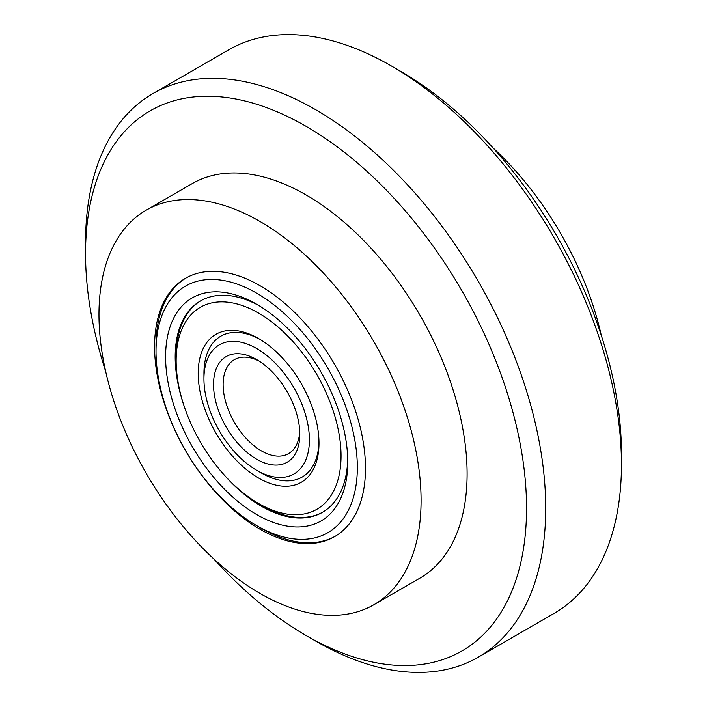 <?xml version="1.0" encoding="UTF-8"?>
<svg xmlns="http://www.w3.org/2000/svg" width="707" height="707" viewBox="0 0 707 707"><rect width="100%" height="100%" fill="white"/><g stroke="black" fill="none" stroke-linecap="round" stroke-linejoin="round"><path stroke-width="1.06" d="M601.295 335.427A227.769 131.502 -120 0 0 493.053 147.94M260.026 285.699A149.133 86.104 -120 0 0 185.464 278.311A149.133 86.104 -120 0 0 185.464 450.518A149.133 86.104 -120 0 0 334.597 536.622A149.133 86.104 -120 0 0 357.459 417.112A149.133 86.104 -120 0 0 260.026 285.699M260.026 221.494A227.769 131.502 -120 0 0 146.146 210.209A227.769 131.502 -120 0 0 146.146 473.213A227.769 131.502 -120 0 0 373.915 604.715A227.769 131.502 -120 0 0 408.823 422.203A227.769 131.502 -120 0 0 260.026 221.494M373.915 604.715L419.931 578.149A227.769 131.502 -120 0 0 454.84 395.637A227.769 131.502 -120 0 0 306.043 194.92A227.769 131.502 -120 0 0 192.163 183.643L146.146 210.209M213.947 559.06A311.822 180.038 -120 0 0 306.043 635.505A311.822 180.038 -120 0 0 526.538 508.2A311.822 180.038 -120 0 0 306.043 126.288A311.822 180.038 -120 0 0 85.547 253.592A311.822 180.038 -120 0 0 105.705 371.573M315.631 641.037L315.631 641.037A325.388 187.859 -120 0 0 315.631 641.037L306.043 635.505L315.631 641.037A325.388 187.859 -120 0 0 478.321 657.157A325.388 187.859 -120 0 0 528.2 396.415A325.388 187.859 -120 0 0 315.631 109.682A325.388 187.859 -120 0 0 152.942 93.571A325.388 187.859 -120 0 0 85.547 242.528L85.547 253.592M478.321 657.157L554.058 613.429A325.388 187.859 -120 0 0 621.453 464.472A325.388 187.859 -120 0 0 391.369 65.963A325.388 187.859 -120 0 0 228.679 49.843L152.942 93.571M391.369 65.963L400.957 71.495L391.369 65.963M621.453 464.472L621.453 453.408A311.822 180.038 -120 0 0 400.957 71.495M259.142 361.091A54.227 31.311 -120 0 0 234.353 359.669A54.227 31.311 -120 0 0 226.037 403.123A54.227 31.311 -120 0 0 261.466 450.916A54.227 31.311 -120 0 0 288.58 453.602A54.227 31.311 -120 0 0 299.741 431.42M256.676 459.214A61.005 35.226 -120 0 0 299.812 434.31A61.005 35.226 -120 0 0 256.676 359.589A61.005 35.226 -120 0 0 213.532 384.493A61.005 35.226 -120 0 0 256.676 459.214M256.676 348.516A74.571 43.047 -120 0 0 203.943 378.961A74.571 43.047 -120 0 0 256.676 470.288A74.571 43.047 -120 0 0 309.401 439.842A74.571 43.047 -120 0 0 256.676 348.516M203.996 376.283A81.349 46.962 60 0 1 220.796 336.187A81.349 46.962 60 0 1 260.043 339.413A81.349 46.962 -120 0 0 220.796 336.187A81.349 46.962 -120 0 0 203.943 373.429L203.943 378.961M261.466 473.054L261.466 473.054A81.349 46.962 -120 0 0 302.136 477.084A81.349 46.962 -120 0 0 318.972 441.477A81.349 46.962 60 0 1 302.136 477.084A81.349 46.962 60 0 1 261.466 473.054L256.676 470.288M223.668 474.362A122.019 70.453 -120 0 0 261.466 506.265A122.019 70.453 -120 0 0 322.48 512.31A122.019 70.453 -120 0 0 347.711 459.161M259.107 305.68A122.019 70.453 -120 0 0 200.461 300.961A122.019 70.453 -120 0 0 183.908 405.509M256.676 514.563A128.798 74.359 -120 0 0 347.747 461.98A128.798 74.359 -120 0 0 256.676 304.24A128.798 74.359 -120 0 0 165.597 356.823A128.798 74.359 -120 0 0 256.676 514.563M256.676 293.166A142.354 82.189 -120 0 0 156.017 351.282A142.354 82.189 -120 0 0 256.676 525.637A142.354 82.189 -120 0 0 357.335 467.521A142.354 82.189 -120 0 0 256.676 293.166M186.188 277.904A149.133 86.104 -120 0 0 156.017 345.75L156.017 351.282M256.676 525.637L261.466 528.403A149.133 86.104 -120 0 0 335.312 536.198M258.594 503.499L258.594 503.499A116.593 67.315 60 0 1 176.149 360.694A116.593 67.315 60 0 1 258.594 313.095A116.593 67.315 60 0 1 341.039 455.891A116.593 67.315 60 0 1 258.594 503.499L262.421 505.708A122.019 70.453 60 0 1 262.421 505.708L258.594 503.499M258.594 338.556L258.594 338.556A85.414 49.313 60 0 1 318.99 443.165A85.414 49.313 60 0 1 258.594 478.038A85.414 49.313 60 0 1 198.199 373.429A85.414 49.313 60 0 1 258.594 338.556L258.594 338.556M176.149 360.694L176.149 356.266A122.019 70.453 60 0 1 200.938 300.687M322.958 512.027A122.019 70.453 60 0 1 262.43 505.708"/></g></svg>

